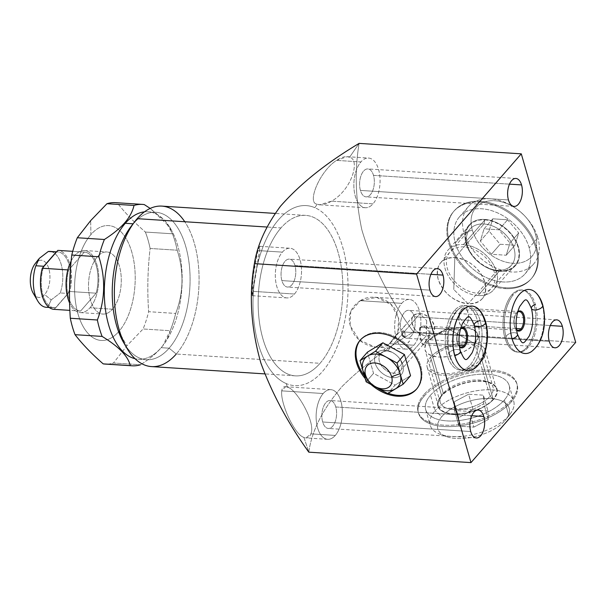 <?xml version="1.0" encoding="UTF-8"?>
<svg xmlns="http://www.w3.org/2000/svg" width="606" height="606" viewBox="0 0 606 606"><rect width="100%" height="100%" fill="white"/><g stroke="black" fill="none" stroke-linecap="round" stroke-linejoin="round"><path stroke-width="0.45" stroke-dasharray="3.03 2.27" d="M47.836 307.234L51.192 299.909L47.836 307.234L55.76 307.742A27.997 14.673 -86.3 0 1 55.525 307.772A27.997 14.673 93.7 0 1 42.905 294.902A27.997 14.673 93.7 0 1 43.662 266.663A27.997 14.673 93.7 0 0 54.192 307.803A27.997 14.673 93.7 0 0 55.525 307.772A27.997 14.673 93.7 0 0 55.76 307.742L47.836 307.234A27.997 14.673 -86.3 0 1 46.268 307.295M35.072 263.777A18.665 9.779 -86.3 0 1 35.602 263.133A18.665 9.779 -86.3 0 1 48.859 268.822A18.665 9.779 -86.3 0 1 44.67 294.554L51.192 299.909L44.67 294.554A18.665 9.779 -86.3 0 1 33.178 293.137M35.602 263.133L39.223 258.436L35.602 263.133A18.665 9.779 -86.3 0 1 48.859 268.822A18.665 9.779 -86.3 0 1 44.67 294.554A18.665 9.779 -86.3 0 1 35.474 295.97M68.198 293.463A27.997 14.673 93.7 0 0 68.334 293.069A27.997 14.673 93.7 0 0 57.797 251.929A27.997 14.673 93.7 0 0 56.464 251.96A27.997 14.673 93.7 0 1 69.084 264.837A27.997 14.673 93.7 0 1 68.334 293.069A27.997 14.673 -86.3 0 1 68.198 293.463L60.267 292.956L68.198 293.463L55.76 307.742L68.198 293.463M49.866 251.422A27.997 14.673 -86.3 0 1 60.267 292.956A27.997 14.673 93.7 0 0 51.412 251.679M51.192 299.909L60.267 292.956L51.192 299.909M125.207 345.109A73.871 38.716 93.7 0 0 146.41 359.714A73.871 38.716 93.7 0 0 169.112 348.185L161.181 347.677A73.871 38.716 -86.3 0 1 138.479 359.206A73.871 38.716 -86.3 0 1 135.017 358.684A73.871 38.716 93.7 0 0 161.181 347.677L160.855 348.094C156.136 353.533 149.364 359.093 140.539 364.759C149.364 359.093 156.136 353.533 160.855 348.094C165.612 342.655 168.726 336.86 170.18 330.717L143.107 328.975L170.18 330.717A80.871 42.382 93.7 0 0 175.71 313.438L148.637 311.696A80.871 42.382 -86.3 0 1 143.107 328.975L126.813 345.897L113.466 363.009L140.539 364.759L113.466 363.009A80.871 42.382 -86.3 0 1 105.012 364.062M106.83 364.108A80.871 42.382 93.7 0 0 113.466 363.009L126.813 345.897L118.882 331.459A57.54 30.156 -86.3 0 1 77.992 313.916A57.54 30.156 -86.3 0 1 90.915 234.575L90.658 220.629L90.915 234.575A57.54 30.156 -86.3 0 1 131.805 252.119A57.54 30.156 -86.3 0 1 118.882 331.459A57.54 30.156 -86.3 0 1 77.992 313.916A57.54 30.156 -86.3 0 1 90.915 234.575A57.54 30.156 -86.3 0 1 131.805 252.119A57.54 30.156 -86.3 0 1 118.882 331.459L126.813 345.897L143.107 328.975A80.871 42.382 93.7 0 0 148.637 311.696L175.71 313.438C183.55 292.842 184.05 271.761 177.194 250.21A80.871 42.382 93.7 0 0 172.452 233.787L145.379 232.045A80.871 42.382 -86.3 0 1 150.121 248.46L177.194 250.21L150.121 248.46C147.675 269.412 147.182 290.486 148.637 311.696C147.182 290.486 147.675 269.412 150.121 248.46A80.871 42.382 93.7 0 0 145.379 232.045L172.452 233.787L165.453 221.258L150.205 208.426L169.475 226.72L172.452 233.787A80.871 42.382 -86.3 0 1 177.194 250.21C184.05 271.761 183.55 292.842 175.71 313.438A80.871 42.382 -86.3 0 1 170.18 330.717L162.779 345.753L161.181 347.677A73.871 38.716 93.7 0 0 163.264 345.125A73.871 38.716 93.7 0 0 170.748 228.916A73.871 38.716 93.7 0 0 144.478 211.842A73.871 38.716 -86.3 0 1 147.978 211.767A73.871 38.716 -86.3 0 1 181.542 266.026A73.871 38.716 -86.3 0 1 161.181 347.677L169.112 348.185A73.871 38.716 -86.3 0 1 123.639 342.572M97.339 256.83A31.103 16.301 93.7 0 0 90.355 299.72A31.103 16.301 93.7 0 0 112.458 309.204A31.103 16.301 93.7 0 0 119.443 266.314A31.103 16.301 93.7 0 0 97.339 256.83A31.103 16.301 93.7 0 0 88.771 291.213A31.103 16.301 93.7 0 0 102.899 314.06A31.103 16.301 93.7 0 0 112.458 309.204L89.991 307.757A31.103 16.301 -86.3 0 1 80.431 312.613A31.103 16.301 -86.3 0 1 69.592 302.962A31.103 16.301 -86.3 0 0 89.991 307.757L112.458 309.204A31.103 16.301 93.7 0 0 121.033 274.821A31.103 16.301 93.7 0 0 106.898 251.975A31.103 16.301 93.7 0 0 97.339 256.83L74.871 255.384L97.339 256.83M115.413 202.654A80.871 42.382 -86.3 0 1 117.223 202.851L144.289 204.593L117.223 202.851C124.654 212.456 134.04 222.182 145.379 232.045C134.04 222.182 124.654 212.456 117.223 202.851M131.123 226.364A73.871 38.716 -86.3 0 1 133.214 223.811L133.214 223.811A73.871 38.716 93.7 0 0 133.002 224.046M161.878 206.116A80.401 42.14 -86.3 0 1 198.412 265.17A80.401 42.14 -86.3 0 1 176.248 354.04L320.051 363.305A80.401 42.14 93.7 0 0 342.216 274.435A80.401 42.14 93.7 0 0 305.682 215.388A80.401 42.14 93.7 0 0 280.979 227.932L266.935 227.03L280.979 227.932A80.401 42.14 93.7 0 0 258.815 316.802A80.401 42.14 93.7 0 0 295.349 375.856A80.401 42.14 93.7 0 0 320.051 363.305L176.248 354.04L169.112 348.185A73.871 38.716 93.7 0 0 189.473 266.534A73.871 38.716 93.7 0 0 155.909 212.282A73.871 38.716 93.7 0 0 133.214 223.811L137.176 218.668L133.214 223.811A73.871 38.716 -86.3 0 1 185.701 246.331A73.871 38.716 -86.3 0 1 169.112 348.185L176.248 354.04A80.401 42.14 -86.3 0 1 151.538 366.592M176.248 354.04A80.401 42.14 93.7 0 0 184.769 221.735M54.146 309.355L69.713 291.486L96.142 293.19L69.713 291.486A29.55 15.483 -86.3 0 0 57.949 250.384A29.55 15.483 -86.3 0 1 69.713 291.486L54.146 309.355L80.53 311.06A29.55 15.483 93.7 0 0 80.583 311.06L96.142 293.19A29.55 15.483 93.7 0 0 84.279 252.081L68.713 269.95A29.55 15.483 93.7 0 0 80.53 311.06M71.152 261.019A31.103 16.301 -86.3 0 1 74.871 255.384A31.103 16.301 -86.3 0 1 84.431 250.528A31.103 16.301 -86.3 0 1 98.558 273.374A31.103 16.301 -86.3 0 1 89.991 307.757A31.103 16.301 -86.3 0 0 96.975 264.867A31.103 16.301 -86.3 0 0 74.871 255.384A31.103 16.301 -86.3 0 0 71.152 261.019M67.842 269.897L68.713 269.95A29.55 15.483 93.7 0 0 80.583 311.06L96.142 293.19A29.55 15.483 93.7 0 0 84.332 252.081A29.55 15.483 93.7 0 0 84.279 252.081L72.735 251.338L84.279 252.081L68.713 269.95L67.842 269.897M479.119 363.835A32.315 16.938 93.7 0 0 482.323 314.12A32.315 16.938 93.7 0 1 479.119 363.835M512.07 338.731A32.088 16.816 93.7 0 0 534.871 348.511A32.088 16.816 93.7 0 0 542.082 304.273A32.088 16.816 -86.3 0 1 531.56 351.518M286.191 383.56A90.203 47.276 -86.3 0 1 255.194 276.177A90.203 47.276 -86.3 0 1 314.84 207.676A90.203 47.276 -86.3 0 1 345.837 315.067A90.203 47.276 -86.3 0 1 286.191 383.56A90.203 47.276 -86.3 0 1 255.194 276.177A90.203 47.276 -86.3 0 1 314.84 207.676L317.233 204.207C306.522 203.502 319.483 171.316 336.542 160.378L347.147 156.681L349.556 157.257C360.426 159.302 352.025 189.708 331.558 201.169L373.008 203.843A24.884 13.044 -86.3 0 1 355.328 196.253A24.884 13.044 -86.3 0 1 360.918 161.946A24.884 13.044 -86.3 0 1 378.599 169.536A24.884 13.044 -86.3 0 1 373.008 203.843A24.884 13.044 93.7 0 0 379.864 176.338A24.884 13.044 93.7 0 0 368.562 158.068A24.884 13.044 93.7 0 0 360.918 161.946L336.542 160.378L360.918 161.946A24.884 13.044 93.7 0 0 354.055 189.451A24.884 13.044 93.7 0 0 365.365 207.729A24.884 13.044 93.7 0 0 373.008 203.843L331.558 201.169L319.559 204.775L317.233 204.207C306.522 203.502 319.483 171.316 336.542 160.378C341.89 156.886 346.223 155.848 349.556 157.257L359.108 143.387L349.556 157.257C360.426 159.302 352.025 189.708 331.558 201.169C325.111 204.676 320.339 205.684 317.233 204.207L314.84 207.676A90.203 47.276 -86.3 0 1 345.837 315.067A90.203 47.276 -86.3 0 1 286.191 383.56L287.411 387.272C295.486 387.802 316.226 422.162 310.901 433.858L335.277 435.426A24.884 13.044 -86.3 0 1 317.597 427.836A24.884 13.044 -86.3 0 1 323.187 393.529A24.884 13.044 -86.3 0 1 340.867 401.119A24.884 13.044 -86.3 0 1 335.277 435.426A24.884 13.044 93.7 0 0 342.14 407.921A24.884 13.044 93.7 0 0 330.831 389.643A24.884 13.044 93.7 0 0 323.187 393.529L281.729 390.862L285.509 386.734L287.411 387.272L286.191 383.56M280.979 227.932A80.401 42.14 93.7 0 0 262.921 338.792A80.401 42.14 93.7 0 0 320.051 363.305A80.401 42.14 93.7 0 0 338.11 252.444A80.401 42.14 93.7 0 0 280.979 227.932M413.527 331.914C389.363 298.834 372.122 264.739 361.797 229.629C355.434 199.329 354.54 170.581 359.108 143.387C354.54 170.581 355.434 199.329 361.797 229.629C372.122 264.739 389.363 298.834 413.527 331.914L575.7 342.36L413.527 331.914C385.318 348.965 361.532 367.122 342.185 386.393C322.884 408.792 311.757 430.714 308.802 452.167L303.924 437.365C295.069 435.449 280.154 403.543 281.729 390.862L323.187 393.529A24.884 13.044 93.7 0 0 316.332 421.034A24.884 13.044 93.7 0 0 327.634 439.312A24.884 13.044 93.7 0 0 335.277 435.426L310.901 433.858L306.022 437.918L303.924 437.365C295.069 435.449 280.154 403.543 281.729 390.862C282.358 386.984 284.252 385.787 287.411 387.272C295.486 387.802 316.226 422.162 310.901 433.858C309.598 437.608 307.272 438.774 303.924 437.365L308.802 452.167C311.757 430.714 322.884 408.792 342.185 386.393C361.532 367.122 385.318 348.965 413.527 331.914M505.457 287.752A51.351 36.057 -138.9 0 0 536.621 247.331A51.351 36.057 -138.9 0 0 480.505 201.29A51.351 36.057 -138.9 0 0 449.334 241.711A51.351 36.057 -138.9 0 0 505.457 287.752L504.715 288.6A51.351 36.057 41.1 0 1 448.599 242.559A51.351 36.057 41.1 0 1 479.763 202.139A51.351 36.057 41.1 0 1 535.886 248.18A51.351 36.057 41.1 0 1 504.715 288.6A51.351 36.057 -138.9 0 0 530.97 279.093A51.351 36.057 -138.9 0 0 528.371 232.287A51.351 36.057 -138.9 0 0 479.763 202.139L480.505 201.29A51.351 36.057 41.1 0 1 529.106 231.439A51.351 36.057 41.1 0 1 531.704 278.245A51.351 36.057 41.1 0 1 505.457 287.752A51.351 36.057 41.1 0 1 456.848 257.603A51.351 36.057 41.1 0 1 454.25 210.797A51.351 36.057 41.1 0 1 480.505 201.29L479.763 202.139A51.351 36.057 -138.9 0 0 453.515 211.645A51.351 36.057 -138.9 0 0 456.113 258.451A51.351 36.057 -138.9 0 0 504.715 288.6L505.457 287.752M424.185 396.097A51.351 24.748 -16.1 0 0 443.812 426.488A51.351 24.748 -16.1 0 0 511.472 401.725A51.351 24.748 -16.1 0 0 491.837 371.334A51.351 24.748 -16.1 0 0 424.185 396.097L423.799 394.771A51.351 24.748 163.9 0 1 491.458 370.008A51.351 24.748 163.9 0 1 511.085 400.392A51.351 24.748 163.9 0 1 443.433 425.154A51.351 24.748 163.9 0 1 423.799 394.771A51.351 24.748 -16.1 0 0 418.102 411.822A51.351 24.748 -16.1 0 0 458.409 424.639A51.351 24.748 -16.1 0 0 511.085 400.392L511.472 401.725A51.351 24.748 163.9 0 1 458.795 425.965A51.351 24.748 163.9 0 1 418.488 413.148A51.351 24.748 163.9 0 1 424.185 396.097A51.351 24.748 163.9 0 1 476.861 371.857A51.351 24.748 163.9 0 1 517.168 384.674A51.351 24.748 163.9 0 1 511.472 401.725L511.085 400.392A51.351 24.748 -16.1 0 0 516.782 383.34A51.351 24.748 -16.1 0 0 476.475 370.524A51.351 24.748 -16.1 0 0 423.799 394.771L424.185 396.097M370.902 384.409A37.322 26.209 41.1 0 1 365.221 378.591A37.322 26.209 -138.9 0 0 370.902 384.409M373.508 175.376A13.999 7.333 93.7 0 0 363.562 171.112A13.999 7.333 93.7 0 0 360.418 190.413A13.999 7.333 93.7 0 0 370.364 194.677A13.999 7.333 93.7 0 0 373.508 175.376L509.472 184.141L373.508 175.376A13.999 7.333 -86.3 0 1 373.023 189.822A13.999 7.333 -86.3 0 1 366.062 196.867A13.999 7.333 -86.3 0 1 360.418 190.413A13.999 7.333 -86.3 0 1 360.903 175.967A13.999 7.333 -86.3 0 1 367.865 168.93A13.999 7.333 -86.3 0 1 373.508 175.376M282.373 252.134A24.884 13.044 -86.3 0 1 300.061 259.724A24.884 13.044 -86.3 0 1 294.471 294.031A24.884 13.044 -86.3 0 1 276.783 286.441A24.884 13.044 -86.3 0 1 282.373 252.134L257.997 250.566L259.913 246.324L259.451 252.467L253.013 291.357L294.471 294.031A24.884 13.044 93.7 0 0 301.326 266.526A24.884 13.044 93.7 0 0 290.024 248.248A24.884 13.044 93.7 0 0 282.373 252.134A24.884 13.044 93.7 0 0 275.518 279.639A24.884 13.044 93.7 0 0 286.82 297.917A24.884 13.044 93.7 0 0 294.471 294.031L253.013 291.357C250.664 310.454 252.74 264.193 257.997 250.566L282.373 252.134M294.97 265.564A13.999 7.333 93.7 0 0 285.025 261.3A13.999 7.333 93.7 0 0 281.873 280.601A13.999 7.333 93.7 0 0 291.819 284.865A13.999 7.333 93.7 0 0 294.97 265.564L430.927 274.329L294.97 265.564A13.999 7.333 -86.3 0 1 294.478 280.01A13.999 7.333 -86.3 0 1 287.524 287.055A13.999 7.333 -86.3 0 1 281.873 280.601A13.999 7.333 -86.3 0 1 282.366 266.155A13.999 7.333 -86.3 0 1 289.32 259.118A13.999 7.333 -86.3 0 1 294.97 265.564M335.777 406.959A13.999 7.333 93.7 0 0 325.831 402.695A13.999 7.333 93.7 0 0 322.687 421.996A13.999 7.333 93.7 0 0 332.633 426.26A13.999 7.333 93.7 0 0 335.777 406.959L471.741 415.724L335.777 406.959A13.999 7.333 -86.3 0 1 335.292 421.405A13.999 7.333 -86.3 0 1 328.331 428.45A13.999 7.333 -86.3 0 1 322.687 421.996A13.999 7.333 -86.3 0 1 323.172 407.55A13.999 7.333 -86.3 0 1 330.134 400.513A13.999 7.333 -86.3 0 1 335.777 406.959M401.725 303.341A24.884 13.044 -86.3 0 1 419.413 310.931A24.884 13.044 -86.3 0 1 413.822 345.238A24.884 13.044 -86.3 0 1 396.135 337.648A24.884 13.044 -86.3 0 1 401.725 303.341L360.275 300.674L376.584 297.402L391.309 304.697L398.687 318.423L397.741 332.823L389.446 343.67L413.822 345.238A24.884 13.044 93.7 0 0 420.678 317.733A24.884 13.044 93.7 0 0 409.376 299.462A24.884 13.044 93.7 0 0 401.725 303.341A24.884 13.044 93.7 0 0 394.87 330.846A24.884 13.044 93.7 0 0 406.171 349.124A24.884 13.044 93.7 0 0 413.822 345.238L389.446 343.67L375.25 347.117L359.237 339.913L350.026 325.505L350.76 311.469L360.275 300.674L401.725 303.341M414.322 316.771A13.999 7.333 93.7 0 0 404.376 312.507A13.999 7.333 93.7 0 0 401.233 331.808A13.999 7.333 93.7 0 0 411.179 336.072A13.999 7.333 93.7 0 0 414.322 316.771L550.278 325.536L414.322 316.771A13.999 7.333 -86.3 0 1 413.83 331.217A13.999 7.333 -86.3 0 1 406.876 338.262A13.999 7.333 -86.3 0 1 401.233 331.808A13.999 7.333 -86.3 0 1 401.717 317.362A13.999 7.333 -86.3 0 1 408.671 310.325A13.999 7.333 -86.3 0 1 414.322 316.771M252.24 295.63L253.217 276.094L257.997 250.566C264.451 231.659 253.702 278.374 253.013 291.357M429.912 290.138L281.873 280.601L429.912 290.138M470.726 431.533L322.687 421.996L470.726 431.533M549.263 341.345L401.233 331.808L549.263 341.345M508.449 199.95L360.418 190.413L508.449 199.95M360.275 300.674C372.023 293.031 390.332 298.652 395.998 311.022C401.823 324.543 399.634 335.429 389.446 343.67C379.795 351.328 360.896 346.14 353.192 332.777C346.208 319.279 348.571 308.575 360.275 300.674M529.167 247.748A43.45 30.512 -138.9 0 0 481.679 208.79A43.45 30.512 -138.9 0 0 455.311 242.991A43.45 30.512 -138.9 0 0 502.798 281.949A43.45 30.512 -138.9 0 0 529.167 247.748A43.45 30.512 -138.9 0 0 497.42 212.835A43.45 30.512 -138.9 0 0 459.469 216.834A43.45 30.512 -138.9 0 0 455.311 242.991L463.991 233.022A43.45 30.512 41.1 0 1 468.158 206.866A43.45 30.512 41.1 0 1 506.101 202.858A43.45 30.512 41.1 0 1 537.855 237.779L529.167 247.748L537.855 237.779A43.45 30.512 -138.9 0 0 526.122 217.448A43.45 30.512 -138.9 0 0 515.244 207.972A43.45 30.512 -138.9 0 0 475.21 201.495A43.45 30.512 -138.9 0 0 463.991 233.022L472.316 229.977A37.14 26.073 41.1 0 1 481.899 203.033A37.14 26.073 41.1 0 1 516.115 208.57A37.14 26.073 41.1 0 1 525.41 216.668A37.14 26.073 41.1 0 1 535.439 234.045L537.855 237.779A43.45 30.512 41.1 0 1 533.689 263.936A43.45 30.512 41.1 0 1 495.746 267.935A43.45 30.512 41.1 0 1 463.991 233.022L455.311 242.991A43.45 30.512 -138.9 0 0 487.065 277.912A43.45 30.512 -138.9 0 0 525.008 273.904A43.45 30.512 -138.9 0 0 529.167 247.748M430.518 395.203A43.45 20.945 -16.1 0 0 447.122 420.912A43.45 20.945 -16.1 0 0 504.374 399.96A43.45 20.945 -16.1 0 0 487.762 374.25A43.45 20.945 -16.1 0 0 430.518 395.203A43.45 20.945 -16.1 0 0 425.692 409.633A43.45 20.945 -16.1 0 0 459.795 420.473A43.45 20.945 -16.1 0 0 504.374 399.96L508.881 415.595A43.45 20.945 163.9 0 1 464.31 436.108A43.45 20.945 163.9 0 1 430.207 425.26A43.45 20.945 163.9 0 1 435.025 410.83L430.518 395.203L435.025 410.83A43.45 20.945 -16.1 0 0 440.282 434.343A43.45 20.945 -16.1 0 0 508.881 415.595L505.056 420.564A37.14 17.9 163.9 0 1 446.417 436.585A37.14 17.9 163.9 0 1 441.925 416.496L435.025 410.83A43.45 20.945 163.9 0 1 479.604 390.317A43.45 20.945 163.9 0 1 513.706 401.164A43.45 20.945 163.9 0 1 508.881 415.595L504.374 399.96A43.45 20.945 -16.1 0 0 509.192 385.53A43.45 20.945 -16.1 0 0 475.089 374.69A43.45 20.945 -16.1 0 0 430.518 395.203M426.692 320.642L426.344 335.686C440.857 337.292 434.116 313.931 419.988 313.688L426.692 320.642L419.988 313.688A13.067 9.173 41.1 0 1 432.358 321.362A13.067 9.173 41.1 0 1 433.017 333.27A13.067 9.173 41.1 0 1 426.344 335.686L393.688 373.182A13.067 9.173 -138.9 0 0 400.361 370.766A13.067 9.173 -138.9 0 0 399.702 358.858A13.067 9.173 -138.9 0 0 387.34 351.185L419.988 313.688C405.475 312.09 412.216 335.444 426.344 335.686L426.692 320.642M419.943 327.354C417.966 333.853 422.821 350.276 424.48 343.064C427.753 340.08 429.631 336.194 430.101 331.391C427.836 326.119 424.45 324.778 419.943 327.354L459.356 329.899A9.332 4.893 93.7 0 0 456.704 338.572A9.332 4.893 93.7 0 0 459.356 346.367A9.332 4.893 -86.3 0 1 458.151 344.897A9.332 4.893 -86.3 0 1 459.098 330.217A9.332 4.893 -86.3 0 1 459.356 329.899L459.833 329.285A10.105 5.295 93.7 0 0 459.545 329.634A10.105 5.295 93.7 0 0 458.522 345.534A10.105 5.295 93.7 0 0 459.409 346.738A10.105 5.295 -86.3 0 1 459.833 329.285A10.105 5.295 -86.3 0 1 460.583 328.55A10.105 5.295 93.7 0 0 459.833 329.285L459.356 329.899L419.943 327.354L423.745 325.967L430.146 332.702L424.48 343.064L422.867 344.594L420.526 338.133L419.943 327.354M392.953 377.682A16.332 11.469 -138.9 0 0 403.081 371.281A16.332 11.469 -138.9 0 0 398.453 357.192A16.332 11.469 -138.9 0 0 394.37 353.631A16.332 11.469 -138.9 0 0 385.022 350.192L387.34 351.185A13.067 9.173 41.1 0 1 394.817 353.942A13.067 9.173 41.1 0 1 398.089 356.79A13.067 9.173 41.1 0 1 401.786 368.054A13.067 9.173 41.1 0 1 393.688 373.182L392.953 377.682L393.688 373.182L426.344 335.686A13.067 9.173 41.1 0 1 413.974 328.02A13.067 9.173 41.1 0 1 413.315 316.112A13.067 9.173 41.1 0 1 419.988 313.688L387.34 351.185A13.067 9.173 -138.9 0 0 380.659 353.601A13.067 9.173 -138.9 0 0 381.325 365.509A13.067 9.173 -138.9 0 0 393.688 373.182A13.067 9.173 41.1 0 1 379.409 361.471A13.067 9.173 41.1 0 1 387.34 351.185L385.022 350.192A16.332 11.469 -138.9 0 0 375.106 363.047A16.332 11.469 -138.9 0 0 392.953 377.682A16.332 11.469 -138.9 0 0 402.861 364.835A16.332 11.469 -138.9 0 0 385.022 350.192A16.332 11.469 -138.9 0 0 375.106 363.047A16.332 11.469 -138.9 0 0 392.953 377.682M416.761 388.863A37.322 26.209 -138.9 0 0 415.458 354.745A37.322 26.209 -138.9 0 0 379.917 332.52A37.322 26.209 -138.9 0 0 360.479 339.845A37.322 26.209 41.1 0 1 360.835 339.428A37.322 26.209 41.1 0 1 379.917 332.52A37.322 26.209 41.1 0 1 415.246 354.427A37.322 26.209 41.1 0 1 417.133 388.454A37.322 26.209 41.1 0 1 416.761 388.863M364.426 375.841A37.322 26.209 -138.9 0 0 377.25 387.878A37.322 26.209 41.1 0 1 364.426 375.841M384.825 392.014A37.322 26.209 -138.9 0 0 388.158 393.309A37.322 26.209 41.1 0 1 384.825 392.014M410.542 375.712L395.097 385.105L373.538 373.326L367.425 352.162L373.538 373.326L366.145 381.81L373.538 373.326L395.097 385.105L387.704 393.589L395.097 385.105L410.542 375.712M379.189 333.353L379.917 332.52L379.189 333.353M405.156 325.498L403.414 327.505L405.156 325.498A9.332 4.893 93.7 0 0 403.414 327.505L405.156 325.498L403.414 327.505A9.332 4.893 -86.3 0 1 405.156 325.498M409.603 340.89L407.861 342.898A9.332 4.893 93.7 0 0 409.603 340.89A9.332 4.893 -86.3 0 1 407.861 342.898L409.603 340.89M404.785 337.307C401.907 337.012 401.278 334.823 402.892 330.747C403.982 328.543 405.997 335.588 404.785 337.307L401.93 333.906L402.892 330.747C401.157 334.936 401.793 337.125 404.785 337.307C405.346 333.042 404.71 330.853 402.892 330.747L401.93 333.906L404.785 337.307M459.227 345.306L424.48 343.064L459.227 345.306M454.432 310.59A32.315 16.938 93.7 0 0 447.175 355.146A32.315 16.938 93.7 0 0 470.135 365.001A32.315 16.938 93.7 0 0 477.399 320.438A32.315 16.938 93.7 0 0 454.432 310.59L457.159 310.764A32.315 16.938 93.7 0 0 449.902 355.321A32.315 16.938 93.7 0 0 462.939 370.221A32.315 16.938 93.7 0 0 472.869 365.176L470.135 365.001A32.315 16.938 -86.3 0 1 460.212 370.046A32.315 16.938 -86.3 0 1 445.524 346.306A32.315 16.938 -86.3 0 1 454.432 310.59A32.315 16.938 -86.3 0 1 464.363 305.545A32.315 16.938 -86.3 0 1 479.043 329.278A32.315 16.938 -86.3 0 1 470.135 365.001L472.869 365.176A32.315 16.938 93.7 0 0 480.126 320.619A32.315 16.938 93.7 0 0 467.09 305.719A32.315 16.938 93.7 0 0 457.159 310.764L454.432 310.59M454.492 355.616A32.315 16.938 -86.3 0 1 461.749 311.06L461.749 311.06A32.315 16.938 -86.3 0 1 471.68 306.015A32.315 16.938 -86.3 0 1 471.854 306.03A32.315 16.938 -86.3 0 0 461.749 311.06A32.315 16.938 -86.3 0 0 454.492 355.616A5.908 2.848 -16.1 0 0 454.811 355.548A5.908 2.848 163.9 0 1 454.492 355.616A32.315 16.938 -86.3 0 0 467.529 370.516A32.315 16.938 -86.3 0 0 467.703 370.524A32.315 16.938 -86.3 0 1 454.492 355.616M460.484 328.914A9.332 4.893 93.7 0 0 459.356 329.899A9.332 4.893 -86.3 0 1 460.484 328.914M476.922 308.015A32.315 16.938 -86.3 0 1 484.717 320.915A32.315 16.938 -86.3 0 1 477.46 365.471A32.315 16.938 -86.3 0 1 472.975 369.205M459.053 317.12L461.363 309.56C455.598 315.537 460.408 332.217 465.9 325.27L459.053 317.12L465.9 325.27A9.332 4.893 -86.3 0 1 463.029 326.725A9.332 4.893 -86.3 0 1 458.795 319.87A9.332 4.893 -86.3 0 1 461.363 309.56L516.479 313.105A9.332 4.893 93.7 0 0 513.827 321.786A9.332 4.893 93.7 0 0 516.479 329.581A9.332 4.893 -86.3 0 1 515.274 328.111A9.332 4.893 -86.3 0 1 516.221 313.431A9.332 4.893 -86.3 0 1 516.479 313.105L516.956 312.499A10.105 5.295 93.7 0 0 516.668 312.847A10.105 5.295 93.7 0 0 515.645 328.747A10.105 5.295 93.7 0 0 516.532 329.952A10.105 5.295 -86.3 0 1 516.956 312.499A10.105 5.295 -86.3 0 1 517.706 311.764A10.105 5.295 93.7 0 0 516.956 312.499L516.479 313.105L461.363 309.56L459.053 317.12M516.35 328.52L465.9 325.27C471.665 319.294 466.855 302.606 461.363 309.56A9.332 4.893 -86.3 0 1 464.234 308.098A9.332 4.893 -86.3 0 1 468.468 314.953A9.332 4.893 -86.3 0 1 465.9 325.27L516.35 328.52M511.85 294.819A31.103 16.301 93.7 0 0 504.866 337.709A31.103 16.301 93.7 0 0 526.97 347.193A31.103 16.301 93.7 0 0 533.954 304.303A31.103 16.301 93.7 0 0 511.85 294.819L513.214 294.91A31.103 16.301 93.7 0 0 506.222 337.792A31.103 16.301 93.7 0 0 518.766 352.131A31.103 16.301 93.7 0 0 528.326 347.276L526.97 347.193A31.103 16.301 -86.3 0 1 517.41 352.048A31.103 16.301 -86.3 0 1 503.275 329.202A31.103 16.301 -86.3 0 1 511.85 294.819A31.103 16.301 -86.3 0 1 521.41 289.963A31.103 16.301 -86.3 0 1 535.537 312.81A31.103 16.301 -86.3 0 1 526.97 347.193L528.326 347.276A31.103 16.301 93.7 0 0 535.31 304.394A31.103 16.301 93.7 0 0 522.766 290.054A31.103 16.301 93.7 0 0 513.214 294.91L511.85 294.819M517.607 312.128A9.332 4.893 93.7 0 0 516.479 313.105A9.332 4.893 -86.3 0 1 517.607 312.128M449.902 355.321A5.908 2.848 163.9 0 1 448.978 354.283A5.908 2.848 163.9 0 1 453.864 349.912A5.908 2.848 163.9 0 1 460.333 351.01A5.908 2.848 -16.1 0 0 453.864 349.912A5.908 2.848 -16.1 0 0 448.978 354.283A5.908 2.848 -16.1 0 0 449.902 355.321A32.315 16.938 93.7 0 0 457.697 368.221A32.315 16.938 93.7 0 0 472.869 365.176A32.315 16.938 93.7 0 0 480.126 320.619A32.315 16.938 93.7 0 0 461.643 307.03A32.315 16.938 93.7 0 0 457.159 310.764A32.315 16.938 93.7 0 0 449.902 355.321M477.46 365.471A32.315 16.938 -86.3 0 0 484.717 320.915A5.908 2.848 163.9 0 1 485.641 321.945M474.286 325.225A5.908 2.848 163.9 0 1 480.126 320.619M517.456 334.224A5.908 2.848 -16.1 0 0 510.987 333.126A5.908 2.848 -16.1 0 0 506.101 337.497A5.908 2.848 -16.1 0 0 506.222 337.792A31.103 16.301 93.7 0 0 508.585 343.837A31.103 16.301 93.7 0 0 528.326 347.276A31.103 16.301 93.7 0 0 535.31 304.394A31.103 16.301 93.7 0 0 513.214 294.91A31.103 16.301 93.7 0 0 511.608 296.978A31.103 16.301 93.7 0 0 506.222 337.792A5.908 2.848 163.9 0 1 506.101 337.497A5.908 2.848 163.9 0 1 510.987 333.126A5.908 2.848 163.9 0 1 517.456 334.224M535.378 292.304A32.088 16.816 -86.3 0 1 542.082 304.273A5.908 2.848 163.9 0 1 542.764 305.159M531.409 308.439A5.908 2.848 163.9 0 1 535.31 304.394M441.925 416.496A37.14 17.9 163.9 0 1 490.852 398.589A37.14 17.9 163.9 0 1 505.056 420.564A37.14 17.9 163.9 0 1 456.121 438.471A37.14 17.9 163.9 0 1 441.925 416.496A37.14 17.9 163.9 0 1 489.921 398.536A37.14 17.9 163.9 0 1 506.018 419.39A37.14 17.9 163.9 0 1 505.056 420.564L508.881 415.595A43.45 20.945 -16.1 0 0 510.017 414.216A43.45 20.945 -16.1 0 0 491.178 389.825A43.45 20.945 -16.1 0 0 435.025 410.83L441.925 416.496M487.966 410.891L473.142 409.936L458.666 417.572L459.015 426.162L473.839 427.116L488.315 419.481L487.966 410.891L473.142 409.936L468.605 394.226L483.429 395.18L483.777 403.77L469.302 411.406L454.477 410.451L454.129 401.861L468.605 394.226L483.429 395.18L487.966 410.891L483.429 395.18L483.777 403.77L488.315 419.481L487.966 410.891M473.839 427.116L488.315 419.481L483.777 403.77L469.302 411.406L473.839 427.116L469.302 411.406L454.477 410.451L459.015 426.162L473.839 427.116M458.666 417.572L459.015 426.162L454.477 410.451L454.129 401.861L458.666 417.572L454.129 401.861L468.605 394.226L473.142 409.936L458.666 417.572M535.439 234.045A37.14 26.073 41.1 0 1 512.903 263.277A37.14 26.073 41.1 0 1 472.316 229.977A37.14 26.073 41.1 0 1 494.852 200.745A37.14 26.073 41.1 0 1 535.439 234.045A37.14 26.073 41.1 0 1 512.903 263.277A37.14 26.073 41.1 0 1 472.316 229.977L463.991 233.022A43.45 30.512 -138.9 0 0 511.479 271.98A43.45 30.512 -138.9 0 0 537.855 237.779L535.439 234.045M500.132 244.248L514.956 245.203L518.698 232.962L507.616 219.773L492.792 218.811L489.05 231.053L500.132 244.248L514.956 245.203L506.23 255.224L491.405 254.27L480.323 241.074L484.065 228.833L498.889 229.788L509.972 242.983L506.23 255.224L491.405 254.27L500.132 244.248L491.405 254.27L480.323 241.074L489.05 231.053L500.132 244.248M489.05 231.053L480.323 241.074L484.065 228.833L492.792 218.811L489.05 231.053M492.792 218.811L484.065 228.833L498.889 229.788L507.616 219.773L492.792 218.811M507.616 219.773L498.889 229.788L509.972 242.983L518.698 232.962L507.616 219.773M506.23 255.224L514.956 245.203L518.698 232.962L509.972 242.983L506.23 255.224M373.94 385.833A21.771 15.286 41.1 0 1 369.372 381.848M374.425 386.166A21.771 15.286 41.1 0 1 368.971 381.416M453.78 289.539L454.826 257.52C469.415 259.807 479.429 268.026 484.868 282.169C487.542 296.137 481.982 303.356 468.188 303.811L453.78 289.539L468.188 303.811A27.49 19.301 -138.9 0 0 482.24 298.72A27.49 19.301 -138.9 0 0 480.846 273.662A27.49 19.301 -138.9 0 0 454.826 257.52L484.012 224.008A27.49 19.301 41.1 0 1 510.032 240.15A27.49 19.301 41.1 0 1 511.426 265.208A27.49 19.301 41.1 0 1 497.367 270.299L468.188 303.811C453.599 301.523 443.577 293.304 438.138 279.161C435.464 265.193 441.024 257.982 454.826 257.52L453.78 289.539M484.755 219.433A30.815 21.634 41.1 0 1 518.425 247.059A30.815 21.634 41.1 0 1 499.73 271.306L497.367 270.299A27.49 19.301 -138.9 0 0 514.055 248.657A27.49 19.301 -138.9 0 0 484.012 224.008L484.755 219.433L484.012 224.008L454.826 257.52A27.49 19.301 -138.9 0 0 440.774 262.61A27.49 19.301 -138.9 0 0 442.16 287.668A27.49 19.301 -138.9 0 0 468.188 303.811L497.367 270.299A27.49 19.301 41.1 0 1 471.347 254.156A27.49 19.301 41.1 0 1 469.953 229.098A27.49 19.301 41.1 0 1 484.012 224.008A27.49 19.301 -138.9 0 0 466.968 234.795A27.49 19.301 -138.9 0 0 474.748 258.512A27.49 19.301 -138.9 0 0 481.626 264.504A27.49 19.301 -138.9 0 0 497.367 270.299L499.73 271.306A30.815 21.634 41.1 0 1 482.088 264.814A30.815 21.634 41.1 0 1 474.377 258.103A30.815 21.634 41.1 0 1 465.65 231.522A30.815 21.634 41.1 0 1 484.755 219.433A30.815 21.634 41.1 0 1 518.425 247.059A30.815 21.634 41.1 0 1 499.73 271.306A30.815 21.634 41.1 0 1 466.052 243.68A30.815 21.634 41.1 0 1 484.755 219.433M458.742 327.52L447.455 328.338L474.839 343.753C465.643 352.631 453.568 357.048 438.615 357.01C425.185 355.222 421.685 349.798 428.109 340.739L447.455 328.338L428.109 340.739A27.49 13.249 -16.1 0 0 425.056 349.874A27.49 13.249 -16.1 0 0 446.637 356.729A27.49 13.249 -16.1 0 0 474.839 343.753L490.004 396.294A27.49 13.249 163.9 0 1 461.802 409.27A27.49 13.249 163.9 0 1 440.221 402.414A27.49 13.249 163.9 0 1 443.274 393.279L428.109 340.739L437.479 333.664L458.742 327.52L469.165 328.179L476.081 331.626L478.104 337.186L474.839 343.753L447.455 328.338L437.479 333.664M493.632 399.271A30.815 14.847 163.9 0 1 453.811 414.171A30.815 14.847 163.9 0 1 440.456 396.869A30.815 14.847 163.9 0 1 441.259 395.892L443.274 393.279A27.49 13.249 -16.1 0 0 442.554 394.15A27.49 13.249 -16.1 0 0 454.47 409.588A27.49 13.249 -16.1 0 0 490.004 396.294L493.632 399.271L490.004 396.294L474.839 343.753A27.49 13.249 -16.1 0 0 477.884 334.626A27.49 13.249 -16.1 0 0 456.31 327.763A27.49 13.249 -16.1 0 0 428.109 340.739L443.274 393.279A27.49 13.249 163.9 0 1 471.476 380.303A27.49 13.249 163.9 0 1 493.049 387.166A27.49 13.249 163.9 0 1 490.004 396.294A27.49 13.249 -16.1 0 0 486.679 381.416A27.49 13.249 -16.1 0 0 443.274 393.279L441.259 395.892A30.815 14.847 163.9 0 1 489.898 382.598A30.815 14.847 163.9 0 1 493.632 399.271A30.815 14.847 163.9 0 1 453.038 414.125A30.815 14.847 163.9 0 1 441.259 395.892A30.815 14.847 163.9 0 1 481.853 381.038A30.815 14.847 163.9 0 1 493.632 399.271M484.891 219.902A30.262 21.248 41.1 0 1 513.532 237.658A30.262 21.248 41.1 0 1 515.062 265.246A30.262 21.248 41.1 0 1 499.594 270.844L478.089 295.531A30.262 21.248 -138.9 0 0 493.557 289.933A30.262 21.248 -138.9 0 0 492.027 262.353A30.262 21.248 -138.9 0 0 463.385 244.589L484.891 219.902L463.385 244.589A30.262 21.248 -138.9 0 0 447.925 250.187A30.262 21.248 -138.9 0 0 449.447 277.768A30.262 21.248 -138.9 0 0 478.089 295.531L499.594 270.844A30.262 21.248 41.1 0 1 470.953 253.081A30.262 21.248 41.1 0 1 469.423 225.5A30.262 21.248 41.1 0 1 484.891 219.902M478.089 295.531A30.262 21.248 41.1 0 1 445.024 268.405A30.262 21.248 41.1 0 1 463.385 244.589A30.262 21.248 41.1 0 1 496.458 271.715A30.262 21.248 41.1 0 1 478.089 295.531M464.06 246.915A27.49 19.301 -138.9 0 0 447.372 268.556A27.49 19.301 -138.9 0 0 477.422 293.206A27.49 19.301 -138.9 0 0 494.11 271.564A27.49 19.301 -138.9 0 0 464.06 246.915M493.163 399.24A30.262 14.582 163.9 0 1 462.12 413.519A30.262 14.582 163.9 0 1 438.373 405.975A30.262 14.582 163.9 0 1 441.729 395.923L430.555 357.214A30.262 14.582 -16.1 0 0 427.2 367.266A30.262 14.582 -16.1 0 0 450.947 374.819A30.262 14.582 -16.1 0 0 481.99 360.532L493.163 399.24L481.99 360.532A30.262 14.582 -16.1 0 0 485.345 350.48A30.262 14.582 -16.1 0 0 461.598 342.928A30.262 14.582 -16.1 0 0 430.555 357.214L441.729 395.923A30.262 14.582 163.9 0 1 472.763 381.636A30.262 14.582 163.9 0 1 496.519 389.188A30.262 14.582 163.9 0 1 493.163 399.24M430.555 357.214A30.262 14.582 163.9 0 1 470.423 342.625A30.262 14.582 163.9 0 1 481.99 360.532A30.262 14.582 163.9 0 1 442.122 375.122A30.262 14.582 163.9 0 1 430.555 357.214M479.634 360.381A27.49 13.249 -16.1 0 0 469.127 344.11A27.49 13.249 -16.1 0 0 432.904 357.366A27.49 13.249 -16.1 0 0 443.418 373.637A27.49 13.249 -16.1 0 0 479.634 360.381M49.245 307.484L54.192 307.803M57.797 251.929L56.563 251.854M138.479 359.206L146.41 359.714M295.349 375.856L264.784 373.887M169.642 227.008L170.748 228.916M162.878 345.625L163.264 345.125M155.909 212.282L147.978 211.767M305.682 215.388L275.109 213.41M80.431 312.613L102.899 314.06M84.431 250.528L106.898 251.975M84.332 252.081L72.735 251.338M347.033 156.674L368.562 158.068M365.365 207.729L319.847 204.798M259.868 246.309L290.024 248.248M252.293 295.69L286.82 297.917M285.32 386.711L330.831 389.643M327.634 439.312L306.106 437.926M374.849 297.235L409.376 299.462M376.023 347.177L406.171 349.124M437.358 268.655L289.32 259.118M435.555 296.592L287.524 287.055M478.164 410.05L330.134 400.513M476.369 437.986L328.331 428.45M556.709 319.862L408.671 310.325M554.907 347.799L406.876 338.262M515.895 178.467L367.865 168.93M514.1 206.404L366.062 196.867M531.704 278.245L530.97 279.093M454.25 210.797L453.515 211.645M418.488 413.148L418.102 411.822M517.168 384.674L516.782 383.34M400.361 370.766L433.017 333.27M398.453 357.192L398.089 356.79M394.37 353.631L394.817 353.942M416.405 389.287L417.133 388.454M413.315 316.112L380.659 353.601M360.108 340.261L360.835 339.428M422.814 344.602L461.022 347.064M459.545 329.634L459.098 330.217M458.522 345.534L458.151 344.897M462.939 370.221L460.212 370.046M424.011 325.975L462.226 328.437M467.09 305.719L464.363 305.545M518.145 330.278L463.029 326.725M516.668 312.847L516.221 313.431M515.645 328.747L515.274 328.111M518.766 352.131L517.41 352.048M464.234 308.098L519.35 311.651M522.766 290.054L521.41 289.963M457.697 368.221C453.606 365.062 450.697 360.418 448.978 354.283C444.016 337.527 449.357 313.476 461.643 307.03M511.608 296.978C504.343 309.015 502.503 322.521 506.101 337.497L508.585 343.837M425.692 409.633L430.207 425.26M446.417 436.585L440.282 434.343M509.192 385.53L513.706 401.164M510.017 414.216L506.018 419.39M468.158 206.866L459.469 216.834M516.115 208.57L515.244 207.972M525.41 216.668L526.122 217.448M525.008 273.904L533.689 263.936M511.426 265.208L482.24 298.72M440.774 262.61L469.953 229.098M482.088 264.814L481.626 264.504M474.377 258.103L474.748 258.512M440.221 402.414L425.056 349.874M440.456 396.869L442.554 394.15M477.884 334.626L493.049 387.166M489.898 382.598L486.679 381.416M515.062 265.246L493.557 289.933M469.423 225.5L447.925 250.187M438.373 405.975L427.2 367.266M496.519 389.188L485.345 350.48"/><path stroke-width="0.91" d="M49.245 307.484L46.268 307.295A27.997 14.673 -86.3 0 1 35.86 265.761L43.791 266.269A27.997 14.673 93.7 0 0 43.662 266.663L56.464 251.96A27.997 14.673 93.7 0 0 56.229 251.99L48.298 251.482A27.997 14.673 -86.3 0 1 49.866 251.422L56.563 251.854M51.412 251.679A27.997 14.673 93.7 0 0 48.298 251.482L39.223 258.436L35.86 265.761A27.997 14.673 93.7 0 0 37.633 300.796L33.178 293.137A18.665 9.779 -86.3 0 1 35.072 263.777L38.557 259.254M37.633 300.796A27.997 14.673 93.7 0 0 47.836 307.234M35.474 295.97A18.665 9.779 -86.3 0 1 30.3 280.358A18.665 9.779 -86.3 0 1 35.602 263.133M56.229 251.99L43.791 266.269L35.86 265.761L39.223 258.436L48.298 251.482L56.229 251.99A27.997 14.673 -86.3 0 1 56.464 251.96L57.843 250.376A29.55 15.483 -86.3 0 1 57.949 250.384A29.55 15.483 -86.3 0 0 57.896 250.376A29.55 15.483 -86.3 0 0 57.843 250.376L72.735 251.338L57.843 250.376L43.662 266.663A27.997 14.673 -86.3 0 1 43.791 266.269L56.229 251.99M130.267 365.615A80.871 42.382 93.7 0 0 132.085 365.804A80.871 42.382 93.7 0 0 140.539 364.759A80.871 42.382 -86.3 0 1 130.267 365.615L103.202 363.873L130.267 365.615C128.23 356.358 118.844 346.624 102.111 336.421L75.038 334.679A80.871 42.382 -86.3 0 1 70.304 318.256L97.369 319.998A80.871 42.382 93.7 0 0 102.111 336.421C118.844 346.624 128.23 356.358 130.267 365.615M132.085 365.804L105.012 364.062A80.871 42.382 -86.3 0 1 103.202 363.873C91.862 354.018 82.477 344.284 75.038 334.679L102.111 336.421A80.871 42.382 -86.3 0 1 97.369 319.998L70.304 318.256C68.842 297.054 69.334 275.98 71.781 255.028A80.871 42.382 -86.3 0 1 77.31 237.749L104.383 239.491A80.871 42.382 93.7 0 0 98.854 256.77L71.781 255.028L98.854 256.77C105.709 278.313 105.217 299.394 97.369 319.998C105.217 299.394 105.709 278.313 98.854 256.77A80.871 42.382 -86.3 0 1 104.383 239.491L77.31 237.749L90.658 220.629L106.951 203.707A80.871 42.382 -86.3 0 1 115.413 202.654L142.478 204.404A80.871 42.382 93.7 0 0 134.024 205.457L106.951 203.707L134.024 205.457C132.57 211.592 129.457 217.387 124.7 222.826C119.98 228.265 113.208 233.825 104.383 239.491C113.208 233.825 119.98 228.265 124.7 222.826L125.283 223.303A73.871 38.716 93.7 0 0 104.649 301.72A73.871 38.716 93.7 0 0 135.017 358.684A73.871 38.716 -86.3 0 1 104.649 301.72A73.871 38.716 -86.3 0 1 125.283 223.303L133.093 223.803L125.283 223.303L124.7 222.826C129.457 217.387 132.57 211.592 134.024 205.457A80.871 42.382 -86.3 0 1 144.289 204.593A80.871 42.382 93.7 0 0 142.478 204.404M150.205 208.426L144.289 204.593L150.205 208.426M117.223 202.851A80.871 42.382 93.7 0 0 106.951 203.707L90.658 220.629L77.31 237.749A80.871 42.382 93.7 0 0 71.781 255.028C69.334 275.98 68.842 297.054 70.304 318.256A80.871 42.382 93.7 0 0 75.038 334.679C82.477 344.284 91.862 354.018 103.202 363.873A80.871 42.382 93.7 0 0 106.83 364.108M133.002 224.046A73.871 38.716 93.7 0 0 125.207 345.109M126.752 347.935L123.639 342.572A73.871 38.716 -86.3 0 1 131.123 226.364L134.903 221.448A80.401 42.14 93.7 0 0 126.752 347.935A80.401 42.14 93.7 0 0 176.248 354.04M264.784 373.887L151.538 366.592A80.401 42.14 -86.3 0 1 115.011 307.537A80.401 42.14 -86.3 0 1 137.176 218.668A80.401 42.14 93.7 0 0 134.903 221.448M184.769 221.735A80.401 42.14 93.7 0 0 137.176 218.668L266.935 227.03L137.176 218.668A80.401 42.14 -86.3 0 1 161.878 206.116L275.109 213.41M144.478 211.842A73.871 38.716 93.7 0 0 125.283 223.303A73.871 38.716 -86.3 0 1 144.478 211.842M54.146 309.355A29.55 15.483 -86.3 0 1 42.284 268.246L43.662 266.663L42.284 268.246L67.842 269.897L42.284 268.246A29.55 15.483 -86.3 0 0 54.093 309.355L69.864 310.37L54.146 309.355A29.55 15.483 -86.3 0 1 54.093 309.355M69.592 302.962A31.103 16.301 -86.3 0 1 71.152 261.019A31.103 16.301 -86.3 0 0 69.592 302.962M521.281 153.833L575.7 342.36L470.983 462.613L416.564 274.086L521.281 153.833L575.7 342.36L470.983 462.613L308.802 452.167L470.983 462.613L416.564 274.086L254.391 263.64C248.771 294.796 250.929 327.922 260.868 363.009C272.086 393.62 288.07 423.344 308.802 452.167C288.07 423.344 272.086 393.62 260.868 363.009C250.929 327.922 248.771 294.796 254.391 263.64L416.564 274.086L521.281 153.833L359.108 143.387L521.281 153.833M443.001 275.101A13.999 7.333 93.7 0 0 433.055 270.837A13.999 7.333 93.7 0 0 429.912 290.138A13.999 7.333 93.7 0 0 439.858 294.402A13.999 7.333 93.7 0 0 443.001 275.101A13.999 7.333 93.7 0 0 437.358 268.655A13.999 7.333 93.7 0 0 430.396 275.692A13.999 7.333 93.7 0 0 429.912 290.138A13.999 7.333 93.7 0 0 435.555 296.592A13.999 7.333 93.7 0 0 442.516 289.547A13.999 7.333 93.7 0 0 443.001 275.101L430.927 274.329L443.001 275.101M483.815 416.496A13.999 7.333 93.7 0 0 473.869 412.231A13.999 7.333 93.7 0 0 470.726 431.533A13.999 7.333 93.7 0 0 480.672 435.797A13.999 7.333 93.7 0 0 483.815 416.496A13.999 7.333 93.7 0 0 478.164 410.05A13.999 7.333 93.7 0 0 471.21 417.095A13.999 7.333 93.7 0 0 470.726 431.533A13.999 7.333 93.7 0 0 476.369 437.986A13.999 7.333 93.7 0 0 483.323 430.942A13.999 7.333 93.7 0 0 483.815 416.496L471.741 415.724L483.815 416.496M562.353 326.316A13.999 7.333 93.7 0 0 552.407 322.044A13.999 7.333 93.7 0 0 549.263 341.345A13.999 7.333 93.7 0 0 559.209 345.609A13.999 7.333 93.7 0 0 562.353 326.316A13.999 7.333 93.7 0 0 556.709 319.862A13.999 7.333 93.7 0 0 549.748 326.907A13.999 7.333 93.7 0 0 549.263 341.345A13.999 7.333 93.7 0 0 554.907 347.799A13.999 7.333 93.7 0 0 561.868 340.754A13.999 7.333 93.7 0 0 562.353 326.316L550.278 325.536L562.353 326.316M521.539 184.921A13.999 7.333 93.7 0 0 511.593 180.649A13.999 7.333 93.7 0 0 508.449 199.95A13.999 7.333 93.7 0 0 518.395 204.214A13.999 7.333 93.7 0 0 521.539 184.921A13.999 7.333 93.7 0 0 515.895 178.467A13.999 7.333 93.7 0 0 508.942 185.512A13.999 7.333 93.7 0 0 508.449 199.95A13.999 7.333 93.7 0 0 514.1 206.404A13.999 7.333 93.7 0 0 521.054 199.359A13.999 7.333 93.7 0 0 521.539 184.921L509.472 184.141L521.539 184.921M462.098 311.083A32.315 16.938 93.7 0 0 454.841 355.639A32.315 16.938 93.7 0 0 477.801 365.494A32.315 16.938 93.7 0 0 479.119 363.835A32.315 16.938 93.7 0 1 477.801 365.494L477.801 365.494A32.315 16.938 93.7 0 1 467.877 370.539A32.315 16.938 93.7 0 1 453.19 346.799A32.315 16.938 93.7 0 1 462.098 311.083A32.315 16.938 93.7 0 1 482.323 314.12A32.315 16.938 93.7 0 0 472.029 306.038A32.315 16.938 93.7 0 0 462.098 311.083M542.082 304.273A32.088 16.816 93.7 0 0 519.281 294.493A32.088 16.816 93.7 0 0 512.07 338.731A5.908 2.848 -16.1 0 0 517.456 334.224A5.908 2.848 163.9 0 1 512.07 338.731A32.088 16.816 -86.3 0 1 515.327 300.523A32.088 16.816 -86.3 0 1 535.378 292.304C538.772 295.463 541.234 299.75 542.764 305.159A5.908 2.848 -16.1 0 0 542.082 304.273M379.189 333.353A37.322 26.209 41.1 0 1 419.981 366.819A37.322 26.209 41.1 0 1 397.331 396.195A37.322 26.209 41.1 0 1 370.902 384.409A37.322 26.209 -138.9 0 0 397.331 396.195A37.322 26.209 -138.9 0 0 416.405 389.287A37.322 26.209 -138.9 0 0 414.519 355.26A37.322 26.209 -138.9 0 0 379.189 333.353A37.322 26.209 -138.9 0 0 360.108 340.261A37.322 26.209 -138.9 0 0 365.221 378.591A37.322 26.209 41.1 0 1 379.189 333.353M359.108 143.387C326.376 162.916 300.167 183.868 280.48 206.245C265.989 225.826 257.292 244.96 254.391 263.64C257.292 244.96 265.989 225.826 280.48 206.245C300.167 183.868 326.376 162.916 359.108 143.387M398.059 395.362A37.322 26.209 -138.9 0 0 416.761 388.863A37.322 26.209 41.1 0 1 398.059 395.362L397.331 396.195L398.059 395.362A37.322 26.209 41.1 0 1 388.158 393.309A37.322 26.209 -138.9 0 0 398.059 395.362M360.479 339.845A37.322 26.209 -138.9 0 0 364.426 375.841A37.322 26.209 41.1 0 1 360.479 339.845M377.25 387.878A37.322 26.209 -138.9 0 0 384.825 392.014A37.322 26.209 41.1 0 1 377.25 387.878M369.372 381.848A21.771 15.286 41.1 0 1 363.092 371.228L366.145 381.81L387.704 393.589L403.157 384.196L397.051 363.032L404.437 354.548L382.878 342.776L367.425 352.162L382.878 342.776L404.437 354.548L410.542 375.712L404.437 354.548L397.051 363.032L386.264 357.146A21.771 15.286 41.1 0 1 400.104 373.614A21.771 15.286 41.1 0 1 395.43 388.893A21.771 15.286 41.1 0 1 376.924 387.696A21.771 15.286 41.1 0 1 373.94 385.833M459.356 346.367A9.332 4.893 93.7 0 0 461.022 347.064A9.332 4.893 93.7 0 0 463.893 345.609L459.227 345.306L463.893 345.609A9.332 4.893 -86.3 0 1 459.356 346.367M459.409 346.738A10.105 5.295 93.7 0 0 464.741 346.306L463.893 345.609A9.332 4.893 93.7 0 0 466.461 335.292A9.332 4.893 93.7 0 0 462.226 328.437A9.332 4.893 93.7 0 0 460.484 328.914A9.332 4.893 -86.3 0 1 466.234 333.732A9.332 4.893 -86.3 0 1 463.893 345.609L464.741 346.306A10.105 5.295 -86.3 0 1 459.409 346.738M460.583 328.55A10.105 5.295 -86.3 0 1 467.188 333.035A10.105 5.295 -86.3 0 1 464.741 346.306A10.105 5.295 93.7 0 0 467.188 333.035A10.105 5.295 93.7 0 0 460.583 328.55M477.46 365.471A32.315 16.938 -86.3 0 1 467.703 370.524A32.315 16.938 -86.3 0 0 472.975 369.205C485.262 362.759 490.602 338.709 485.641 321.945A5.908 2.848 163.9 0 1 480.755 326.323A5.908 2.848 163.9 0 1 474.286 325.225A5.908 2.848 -16.1 0 0 480.755 326.323A5.908 2.848 -16.1 0 0 485.641 321.945A5.908 2.848 -16.1 0 0 484.717 320.915A32.315 16.938 -86.3 0 0 471.854 306.03A32.315 16.938 -86.3 0 1 476.922 308.015C481.012 311.173 483.914 315.817 485.641 321.945M516.479 329.581A9.332 4.893 93.7 0 0 518.145 330.278A9.332 4.893 93.7 0 0 521.016 328.816L516.35 328.52L521.016 328.816A9.332 4.893 -86.3 0 1 516.479 329.581M516.532 329.952A10.105 5.295 93.7 0 0 521.864 329.512L521.016 328.816A9.332 4.893 93.7 0 0 523.584 318.506A9.332 4.893 93.7 0 0 519.35 311.651A9.332 4.893 93.7 0 0 517.607 312.128A9.332 4.893 -86.3 0 1 523.357 316.946A9.332 4.893 -86.3 0 1 521.016 328.816L521.864 329.512A10.105 5.295 -86.3 0 1 516.532 329.952M517.706 311.764A10.105 5.295 -86.3 0 1 524.311 316.249A10.105 5.295 -86.3 0 1 521.864 329.512A10.105 5.295 93.7 0 0 524.311 316.249A10.105 5.295 93.7 0 0 517.706 311.764M460.333 351.01A5.908 2.848 163.9 0 1 454.811 355.548A5.908 2.848 -16.1 0 0 460.333 351.01C457.984 341.329 458.727 332.103 462.56 323.316C468.771 314.893 468.9 313.332 474.286 325.225C476.634 334.898 475.892 344.132 472.059 352.912C465.847 361.343 465.719 362.903 460.333 351.01M480.126 320.619A5.908 2.848 -16.1 0 0 474.286 325.225M535.31 304.394A5.908 2.848 -16.1 0 0 531.409 308.439A5.908 2.848 -16.1 0 0 537.878 309.537A5.908 2.848 -16.1 0 0 542.764 305.159A5.908 2.848 163.9 0 1 537.878 309.537A5.908 2.848 163.9 0 1 531.409 308.439C533.757 318.112 533.015 327.346 529.182 336.125C522.925 344.496 522.933 346.223 517.456 334.224C515.108 324.543 515.85 315.317 519.683 306.53C525.94 298.167 525.932 296.432 531.409 308.439M542.764 305.159C546.665 320.824 544.68 341.178 531.56 351.518A32.088 16.816 -86.3 0 1 512.07 338.731M369.698 382.212L368.971 381.416A21.771 15.286 41.1 0 1 363.092 371.228A21.771 15.286 41.1 0 1 367.766 355.949A21.771 15.286 41.1 0 1 386.264 357.146L375.485 351.26L367.766 355.949L360.04 360.646L363.092 371.228A21.771 15.286 41.1 0 1 367.766 355.949L375.485 351.26L397.051 363.032L403.157 384.196L410.542 375.712L403.157 384.196L387.704 393.589L366.145 381.81L360.04 360.646L367.766 355.949A21.771 15.286 41.1 0 1 386.264 357.146A21.771 15.286 41.1 0 1 400.104 373.614A21.771 15.286 41.1 0 1 395.43 388.893A21.771 15.286 41.1 0 1 376.924 387.696A21.771 15.286 41.1 0 1 374.425 386.166L373.531 385.56A15.332 10.764 -138.9 0 0 387.666 387.84A15.332 10.764 -138.9 0 0 391.62 376.72A15.332 10.764 -138.9 0 0 374.864 362.971A15.332 10.764 -138.9 0 0 365.554 375.038A15.332 10.764 -138.9 0 0 382.31 388.787A15.332 10.764 -138.9 0 0 391.62 376.72L400.104 373.614L391.62 376.72A15.332 10.764 -138.9 0 0 374.864 362.971A15.332 10.764 -138.9 0 0 365.554 375.038A15.332 10.764 -138.9 0 0 369.698 382.212A15.332 10.764 -138.9 0 0 373.531 385.56M382.878 342.776L375.485 351.26L382.878 342.776M367.425 352.162L360.04 360.646L367.425 352.162M363.092 371.228L365.554 375.038L363.092 371.228M72.735 251.338L57.896 250.376"/></g></svg>
